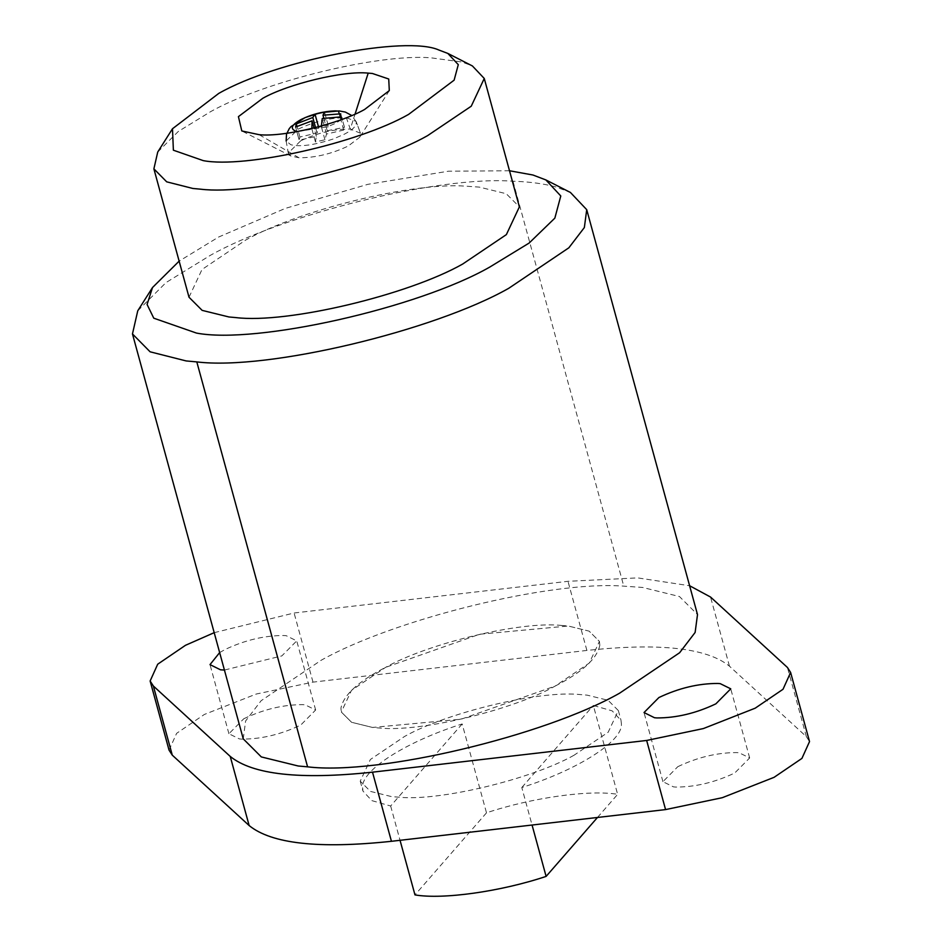 <?xml version="1.0" encoding="UTF-8"?>
<svg xmlns="http://www.w3.org/2000/svg" width="942" height="942" viewBox="0 0 942 942"><rect width="100%" height="100%" fill="white"/><g stroke="black" fill="none" stroke-linecap="round" stroke-linejoin="round"><path stroke-width="0.71" stroke-dasharray="4.71 3.53" d="M599.818 645.235C597.193 658.564 582.297 672.176 555.144 686.082L461.121 719.205L372.526 727.448L351.59 722.29L341.322 712.022L340.933 708.219C343.559 694.89 358.443 681.266 385.608 667.36L479.619 634.237L568.226 626.006L589.162 631.152L599.43 641.42L599.818 645.235M462.169 723.951L390.659 806.011L371.772 800.594L362.941 791.033L362.552 787.229C361.657 769.885 406.485 741.507 462.169 723.951L486.496 812.828C531.712 797.697 589.798 789.514 617.634 794.341L593.319 705.452L612.194 710.88L621.037 720.43L621.426 724.245C622.321 741.578 577.493 769.955 521.797 787.524L532.065 825.039M390.659 806.011L400.044 840.311M521.797 787.524L593.319 705.452M597.475 817.468L617.634 794.341M486.496 812.828L414.975 894.9M300.745 140.794C317.513 132.846 334.021 128.936 350.259 129.066L360.515 133.246L359.773 137.202L348.21 146.034C331.678 153.887 315.287 157.809 299.026 157.773L290.937 156.031L288.276 153.016L300.745 140.794M346.397 117.774L356.017 121.341C357.277 125.227 353.368 129.513 344.301 134.223L333.327 138.957C314.357 145.115 300.204 147.046 290.842 144.738L286.144 140.994L298.237 129.136C314.593 121.388 330.642 117.609 346.397 117.774L350.259 129.066L355.075 114.053M574.055 755.225C532.124 778.975 439.372 801.583 398.384 797.156L391.436 796.579L370.5 791.421L360.233 781.165L370.394 759.487L404.518 736.491C446.449 712.729 539.201 690.133 580.178 694.56L587.137 695.137L608.073 700.283L618.341 710.551L608.179 732.228L574.055 755.225M561.267 625.429L568.226 626.006L589.162 631.152L599.43 641.42L589.268 663.086L555.144 686.082C513.213 709.844 420.462 732.452 379.473 728.025L372.526 727.448L351.59 722.29L341.322 712.022L351.484 690.356L385.608 667.36C427.538 643.598 520.29 621.002 561.267 625.429M677.804 766.682C697.645 757.25 717.321 752.552 736.832 752.587L739.164 752.788L749.655 757.969L734.772 772.97C714.943 782.402 695.267 787.1 675.744 787.065L673.412 786.864L662.933 781.683L677.804 766.682M243.801 718.746C263.63 709.314 283.306 704.616 302.818 704.651L305.161 704.84L315.641 710.021L300.769 725.034C280.928 734.466 261.252 739.164 241.741 739.129L239.409 738.928L228.918 733.747L243.801 718.746M219.639 652.594L224.891 649.603C244.72 640.171 264.396 635.485 283.907 635.52L286.25 635.709L296.73 640.89L281.846 655.903L224.42 670.056M157.726 152.039L178.274 131.491L210.572 111.674C262.606 82.331 376.388 53.647 430.635 57.78L462.075 62.031L472.401 65.952M137.744 310.825L166.004 282.576L210.407 255.317C281.952 214.976 438.419 175.53 513.001 181.217C529.851 181.771 544.264 183.725 556.227 187.058L570.428 192.462M509.504 170.761L448.416 171.209L367.886 184.326L285.214 208.429L218.568 237.066L179.133 261.146M189.012 297.236L202.012 269.494L245.697 240.069C297.731 210.725 411.513 182.041 465.76 186.163L479.443 187.128L506.243 193.722L519.383 206.863M243.248 738.858L245.615 720.983L261.122 700.718L321.187 660.248C392.732 619.895 549.186 580.46 623.769 586.136L642.585 587.455L679.441 596.522L697.504 614.584M311.837 128.524L321.352 126.675L321.387 126.04M340.757 113.841L344.336 126.934L343.653 130.067L326.497 134.058L324.931 139.769L315.429 141.924L316.324 136.355L299.215 140.134L299.886 137.014L317.054 133.022L318.62 127.3L328.122 125.145L327.215 130.738L344.489 127.323L340.898 114.218M295.623 127.029L299.061 139.746L295.482 126.652M299.886 137.014L296.977 126.393M316.324 136.355L314.039 127.982M315.429 141.924L311.849 128.83M324.931 139.769L321.352 126.675M326.497 134.058L322.246 118.527M343.653 130.067L340.074 116.961M327.215 130.738L323.801 118.256M328.122 125.145L324.531 112.051M317.054 133.022L315.57 127.594M214.187 632.671L294.092 612.995L567.979 581.308L637.699 577.893L689.615 585.736M169.042 750.126L176.625 733.335L204.379 714.448L256.248 694.03L313.003 682.126L586.89 650.439C659.53 642.668 707.053 647.919 729.461 666.182L806.352 736.62L809.531 741.578M360.291 132.763L356.241 121.812L360.515 133.246M299.026 157.773L259.132 134.682M513.001 181.217L623.769 586.136M341.522 119.54L335.67 123.261L327.463 126.805L297.66 131.539M729.461 666.182L710.551 597.051M586.89 650.439L567.979 581.308M313.003 682.126L294.092 612.995M806.352 736.62L787.441 667.478M360.233 781.165L362.941 791.033M618.341 710.551L621.037 720.43M286.144 140.994L288.276 153.016M290.937 156.031L241.8 130.95M389.305 90.597L359.773 137.202M662.933 781.683L644.022 712.552M749.655 757.969L730.745 688.826M228.918 733.747L210.007 664.616M315.641 710.021L296.73 640.89M356.241 121.812L351.755 115.501"/><path stroke-width="1.41" d="M400.044 840.311L414.975 894.9C442.811 899.728 500.897 891.532 546.113 876.401L597.475 817.468M532.065 825.039L546.113 876.401M259.132 134.682L241.8 130.95L238.42 116.631L262.806 98.286C287.969 84.038 343.618 70.473 368.204 73.123L372.373 73.476L388.728 79.01L389.305 90.597L364.53 109.519C339.367 123.779 283.719 137.344 259.132 134.682M355.075 114.053L368.204 73.123M656.833 717.934L654.502 717.733L644.022 712.552L658.894 697.551C678.735 688.119 698.399 683.421 717.922 683.456L720.253 683.657L730.745 688.826L715.861 703.839C696.032 713.271 676.356 717.969 656.833 717.934M224.42 670.056L220.487 669.797L210.007 664.616L219.639 652.594M447.827 53.423L472.401 65.952L484.259 78.469L471.247 106.21L427.574 135.648C373.162 166.546 252.268 195.547 200.681 189.189L192.886 188.471L166.71 181.841L153.887 168.853L157.726 152.039L172.492 128.748L173.375 150.202L203.248 160.623C244.849 168.665 358.278 143.196 408.604 114.394L454.126 80.164L458.283 64.657L447.827 53.423L438.795 49.985C406.285 35.301 277.042 60.1 218.732 93.423L172.492 128.748M545.854 179.922L570.428 192.462L586.725 209.666L584.358 227.54L568.85 247.805L508.786 288.276C433.979 330.76 267.74 370.642 196.807 361.905L186.092 360.927L150.096 351.802L132.469 333.939L137.744 310.825L152.51 287.534L147.082 304.466L153.77 318.184L196.454 333.068C255.883 344.56 417.918 308.175 489.828 267.033L529.098 243.071L554.85 218.132L560.784 195.971L545.854 179.922L532.948 175.012L509.504 170.761M179.133 261.146L152.51 287.534M484.259 78.469L519.383 206.863L506.372 234.605L462.699 264.031C408.286 294.928 287.392 323.942 235.806 317.584L228.953 316.971L202.153 310.377L189.012 297.236L153.887 168.853M586.725 209.666L697.504 614.584L695.125 632.459L679.618 652.735L619.565 693.206C544.747 735.69 378.519 775.572 307.587 766.835L298.155 765.987L261.311 756.921L243.248 738.858L132.469 333.939M321.352 126.675L322.246 118.527L340.074 116.961L340.757 113.841L322.965 115.207L324.531 112.051L315.028 114.206L312.803 117.491L296.294 123.908L295.623 127.029L312.073 120.823L311.849 128.83M296.977 126.393L296.294 123.908M314.039 127.982L312.073 120.823M323.801 118.256L322.965 115.207M318.62 127.3L315.028 114.206M315.57 127.594L312.803 117.491M689.615 585.736L710.551 597.051L787.441 667.478L790.621 672.447L783.014 689.273L755.19 708.184L703.356 728.566L646.659 740.459L372.514 772.169C300.051 779.894 252.621 774.654 230.237 756.426L153.369 686.023L150.131 680.995L157.714 664.192L185.468 645.305L214.187 632.671M790.621 672.447L809.531 741.578L801.925 758.404L774.1 777.315L722.267 797.697L665.57 809.59L391.436 841.3C318.973 849.025 271.543 843.785 249.147 825.557L172.28 755.154L169.042 750.126L150.131 680.995M196.807 361.905L307.587 766.835M297.66 131.539L295.682 131.126C289.795 128.618 291.643 124.733 301.216 119.446C311.967 114.218 323.236 111.356 335.011 110.873L338.331 111.05L341.522 119.54M172.28 755.154L153.369 686.023M249.147 825.557L230.237 756.426M391.436 841.3L372.514 772.169M665.57 809.59L646.659 740.459M351.755 115.501L345.349 112.074L339.144 110.921L320.833 112.604L305.114 117.597L290.972 126.605L289.253 128.654L286.521 134.141L286.144 140.994"/></g></svg>

